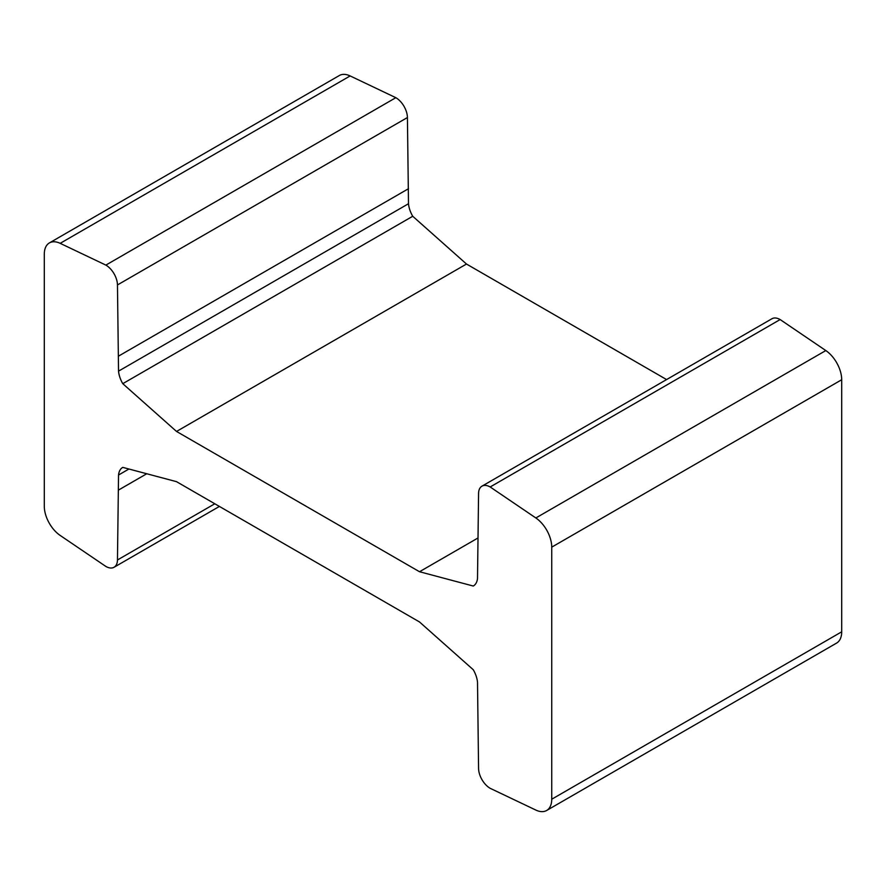 <?xml version="1.0" encoding="UTF-8"?>
<svg xmlns="http://www.w3.org/2000/svg" width="886" height="886" viewBox="0 0 886 886"><rect width="100%" height="100%" fill="white"/><g stroke="black" fill="none" stroke-linecap="round" stroke-linejoin="round"><path stroke-width="1.33" d="M490.168 486.968L535.853 517.967A24.609 14.209 60 0 1 551.734 547.149L551.734 799.227A24.609 14.209 60 0 1 546.64 810.491A24.609 14.209 60 0 1 535.853 810.07L490.168 788.307A16.402 9.469 60 0 1 478.573 768.461L477.51 682.264A20.5 11.839 -120 0 0 473.268 669.738L419.51 621.961L176.524 481.674L122.766 467.376A20.5 11.839 -120 0 0 122.689 467.42A20.5 11.839 -120 0 0 118.536 475.018L117.461 559.974A16.402 9.469 60 0 1 114.072 567.25A16.402 9.469 60 0 1 105.866 566.442L60.182 535.443A24.609 14.209 60 0 1 44.3 506.26L44.3 254.182A24.609 14.209 60 0 1 49.395 242.919A24.609 14.209 60 0 1 60.182 243.34L105.866 265.102A16.402 9.469 60 0 1 117.461 284.949L118.536 371.145A20.5 11.839 -120 0 0 122.766 383.671L176.524 431.449L419.51 571.736L473.268 586.034A20.5 11.839 -120 0 0 473.345 585.978A20.5 11.839 -120 0 0 477.51 578.392L478.573 493.436A16.402 9.469 60 0 1 481.973 486.159A16.402 9.469 60 0 1 490.168 486.968L780.134 319.558A16.402 9.469 -120 0 0 771.927 318.75L481.973 486.159M546.64 810.491L836.605 643.081A24.609 14.209 -120 0 0 841.7 631.818L841.7 379.74A24.609 14.209 -120 0 0 825.818 350.557L780.134 319.558M128.924 469.015L118.536 475.018M146.744 473.755L118.536 490.047M666.593 379.573L466.49 264.039L412.732 216.262A20.5 11.839 60 0 1 408.49 203.736L407.427 117.539A16.402 9.469 -120 0 0 395.832 97.693L350.147 75.93A24.609 14.209 -120 0 0 339.36 75.509L49.395 242.919M395.832 97.693L105.866 265.102M408.49 188.707L118.536 356.117M408.49 203.736L118.536 371.145M412.732 216.262L122.766 383.671M466.49 264.039L176.524 431.449M477.897 538.035L419.51 571.736M825.818 350.557L535.853 517.967M841.7 379.74L551.734 547.149M841.7 631.818L551.734 799.227M214.811 503.769L117.461 559.974M350.147 75.93L60.182 243.34M407.427 117.539L117.461 284.949M219.407 506.427L114.072 567.25"/></g></svg>
